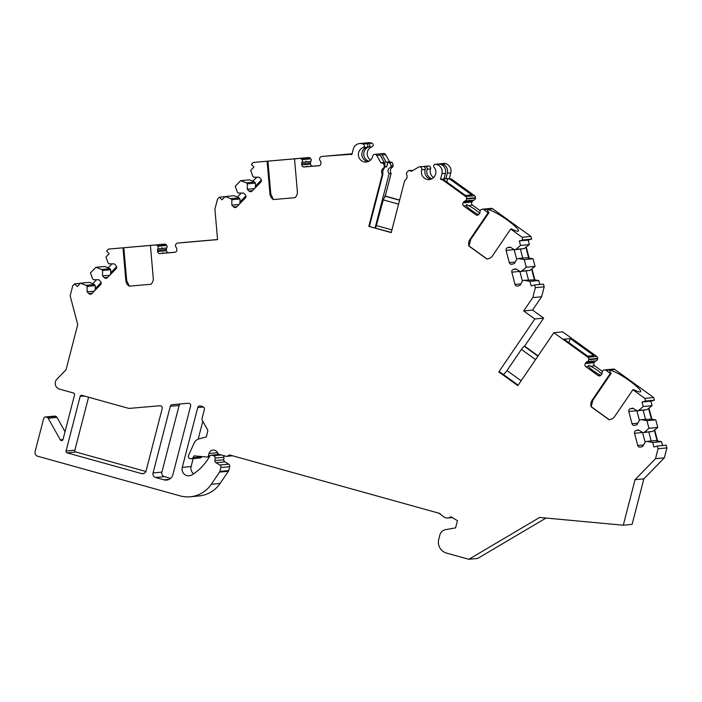 <?xml version="1.0" encoding="UTF-8"?>
<svg xmlns="http://www.w3.org/2000/svg" width="702" height="702" viewBox="0 0 702 702"><rect width="100%" height="100%" fill="white"/><g stroke="black" fill="none" stroke-linecap="round" stroke-linejoin="round"><path stroke-width="1.05" d="M174.877 252.29A2.238 2.176 84.5 0 1 174.859 252.29L174.895 252.29A2.238 2.176 84.5 0 0 176.825 249.877L176.72 248.657A2.238 2.176 84.5 0 0 176.088 247.271A2.238 2.176 84.5 0 1 175.667 244.717L175.851 244.322A2.238 2.176 84.5 0 1 177.597 243.085L217.576 239.61L214.909 209.135L217.488 199.184L219.401 197.209L221.964 199.851L225.175 196.56L230.809 198.684L231.835 199.737L231.853 205.16L233.573 206.932A2.238 2.176 -95.5 0 0 236.644 206.941L245.331 198.017A2.238 2.176 -95.5 0 0 245.323 194.858L243.603 193.094L238.329 193.076L237.302 192.015L235.24 186.223L240.637 180.677L246.279 182.801L247.306 183.854L247.315 189.277L249.035 191.049A2.238 2.176 -95.5 0 0 252.106 191.058L260.793 182.134A2.238 2.176 -95.5 0 0 260.793 178.975L259.073 177.202L253.791 177.185L252.764 176.132L250.702 170.34L253.905 167.041L251.342 164.4L253.255 162.434L267.102 161.232L269.954 193.875A7.45 7.239 -95.5 0 0 273.359 199.561L295.007 197.683A7.45 7.239 -95.5 0 0 297.367 191.497L294.515 158.854L299.789 158.389A2.238 2.176 84.5 0 1 301.737 159.31L301.983 159.661A2.238 2.176 84.5 0 1 302.009 162.259A2.238 2.176 84.5 0 0 301.632 163.733L301.737 164.952A2.238 2.176 84.5 0 0 304.098 166.988L318.962 165.698A2.238 2.176 84.5 0 1 318.962 165.698A2.238 2.176 84.5 0 0 320.928 163.285L320.823 162.065A2.238 2.176 84.5 0 0 320.191 160.679A2.238 2.176 84.5 0 1 319.77 158.117L319.954 157.731A2.238 2.176 84.5 0 1 321.7 156.493A2.238 2.176 84.5 0 1 321.718 156.485L352.088 153.773L324.5 156.239L351.965 154.229M153.062 472.937L170.296 406.309A2.238 2.176 84.5 0 1 172.201 404.668L188.329 403.273A2.238 2.176 84.5 0 1 190.619 406.081L172.903 474.605A7.45 7.239 84.5 0 1 164.04 479.843L155.633 477.509A3.721 3.624 84.5 0 1 153.062 472.937L161.89 472.095A3.721 3.624 -95.5 0 0 164.461 476.658L170.586 478.36M141.637 473.604L67.067 452.851A1.492 1.448 84.5 0 1 66.041 451.026L80.16 396.411A1.492 1.448 84.5 0 1 81.932 395.358L128.905 408.432L159.916 405.738A2.238 2.176 84.5 0 1 162.215 408.546L146.06 470.989A3.721 3.624 84.5 0 1 141.637 473.604L144.156 473.367M201.974 456.581L201.799 456.879A2.238 2.176 -95.5 0 1 200.149 457.941L191.321 458.783A2.238 2.176 -95.5 0 1 190.549 458.722L189.952 458.555A2.238 2.176 -95.5 0 1 188.54 455.449L194.182 442.962A7.45 7.239 -95.5 0 1 198.868 438.925L206.291 436.907L207.731 431.326A2.238 2.176 84.5 0 0 207.511 429.633L202.246 420.279A2.238 2.176 -95.5 0 1 202.027 418.585L204.396 409.415A2.238 2.176 84.5 0 0 202.852 406.677L200.403 405.993A2.238 2.176 84.5 0 0 197.745 407.564L203.545 407.002M191.321 458.783A2.238 2.176 -95.5 0 0 192.971 457.722L194.077 455.835A2.238 2.176 -95.5 0 0 194.261 455.861L206.8 457.028A1.571 1.527 -95.5 0 0 208.406 455.879L210.152 455.712M232.608 455.782L226.825 456.344A2.238 2.176 -95.5 0 1 226.053 456.274L219.033 454.317A2.238 2.176 -95.5 0 1 217.646 453.018A4.695 4.563 -95.5 0 0 209.012 453.536L208.406 455.879M226.825 456.344A2.238 2.176 -95.5 0 0 228.15 455.703L231.239 455.405M452.263 517.585L447.867 518.006A5.958 5.791 -95.5 0 1 443.954 516.918L440.031 514.048L440.163 513.557L230.247 455.133A2.238 2.176 -95.5 0 0 228.15 455.703M447.867 518.006A5.958 5.791 -95.5 0 0 450.895 516.769L457.458 520.682L455.598 527.869L445.586 529.65A7.45 7.239 -95.5 0 0 439.856 535.038L438.741 539.355A11.171 10.863 -95.5 0 0 446.454 553.053L468.866 559.292L477.693 558.441L546.024 518.041M605.975 370.314A2.238 2.176 -95.5 0 0 604.519 369.919L613.346 369.068A2.238 2.176 -95.5 0 1 614.803 369.471L605.975 370.314L610.31 373.446L592.093 400.228A7.45 7.239 -95.5 0 0 591.154 406.809L608.985 419.682A7.45 7.239 -95.5 0 0 614.68 416.523L632.897 389.742L644.831 398.359L645.542 401.061L642.049 402.009L643.234 406.528L638.653 410.468L637.249 410.854L632.678 408.125L630.335 408.766A2.238 2.176 -95.5 0 0 628.799 411.495L632.019 423.736A2.238 2.176 -95.5 0 0 634.687 425.324L637.03 424.684L639.654 419.998L641.049 419.612L646.954 420.7L648.955 428.308L644.375 432.257L642.971 432.634L638.399 429.914L636.056 430.545A2.238 2.176 -95.5 0 0 634.529 433.283L637.741 445.516A2.238 2.176 -95.5 0 0 640.408 447.104L642.751 446.463L645.375 441.777L646.779 441.4L652.684 442.488L653.869 446.998L657.362 446.051L658.072 448.745L655.501 458.696L635.056 479.694L623.279 525.228L539.636 517.453L468.866 559.292M604.519 369.919A2.238 2.176 -95.5 0 0 603.843 370.094L603.457 370.27A2.238 2.176 -95.5 0 0 602.184 372.499A2.238 2.176 -95.5 0 1 601.798 373.973L601.114 374.982A2.238 2.176 -95.5 0 1 598.095 375.517L600.815 375.333M588.829 359.266L597.656 358.415A2.238 2.176 -95.5 0 0 596.735 356.432L562.671 331.853L553.843 332.695L587.907 357.274A2.238 2.176 -95.5 0 1 588.829 359.266L588.803 359.696A2.238 2.176 -95.5 0 1 587.205 361.697A2.238 2.176 -95.5 0 0 585.986 362.565L585.31 363.566A2.238 2.176 -95.5 0 0 585.845 366.681L598.095 375.517M553.843 332.695L517.822 385.652L498.797 371.928L534.827 318.971L523.71 310.951L532.537 310.1L543.655 318.129L524.605 346.121L538.092 355.861M483.792 209.608A2.238 2.176 -95.5 0 0 482.335 209.205L491.163 208.362A2.238 2.176 -95.5 0 1 492.62 208.757L483.792 209.608L488.127 212.741L469.91 239.522A7.45 7.239 -95.5 0 0 468.971 246.104L486.802 258.968A7.45 7.239 -95.5 0 0 492.497 255.818L510.714 229.036L522.121 237.267L522.832 239.961L519.331 240.918L520.524 245.437L515.935 249.377L514.54 249.763L509.968 247.034L507.625 247.674A2.238 2.176 -95.5 0 0 506.089 250.403L509.31 262.645A2.238 2.176 -95.5 0 0 511.969 264.233L514.312 263.592L516.944 258.906L518.339 258.52L524.245 259.608L526.246 267.216L521.656 271.165L520.261 271.542L515.689 268.813L513.346 269.454A2.238 2.176 -95.5 0 0 511.811 272.183L515.031 284.424A2.238 2.176 -95.5 0 0 517.69 286.012L520.033 285.372L522.665 280.686L524.061 280.3L529.966 281.388L531.151 285.907L534.652 284.951L535.363 287.653L532.783 297.604L523.71 310.951M482.335 209.205A2.238 2.176 -95.5 0 0 481.66 209.389L481.274 209.565A2.238 2.176 -95.5 0 0 480.001 211.793A2.238 2.176 -95.5 0 1 479.615 213.268L478.939 214.268A2.238 2.176 -95.5 0 1 475.912 214.812L478.632 214.628M382.3 174.245L382.906 174.193C382.52 171.472 383.073 169.322 384.564 167.76L383.968 167.822A4.466 4.344 -95.5 0 0 382.3 174.245L368.822 226.369L391.225 232.608L404.703 180.484A4.466 4.344 -95.5 0 0 406.37 174.052L406.756 172.569L408.801 170.472L411.6 171.253L418.603 167.111A2.238 2.176 84.5 0 1 421.753 169.761A7.45 7.239 84.5 0 0 429.343 179.554A7.45 7.239 84.5 0 0 434.126 167.322A1.86 1.808 84.5 0 1 435.968 164.321L436.828 164.558A7.45 7.239 84.5 0 1 441.97 173.692L440.523 179.3L442.602 179.879L465.724 196.569A2.238 2.176 -95.5 0 1 466.646 198.561L466.619 198.991A2.238 2.176 -95.5 0 1 465.022 200.983A2.238 2.176 -95.5 0 0 463.811 201.86L463.127 202.86A2.238 2.176 -95.5 0 0 463.662 205.976L475.912 214.812M383.968 167.822L384.345 166.339L383.59 163.452L384.863 163.338L384.95 166.277L384.345 166.339M380.791 162.68L384.248 162.346L380.186 155.124A2.238 2.176 -95.5 0 0 378.097 154.01L374.631 154.343A2.238 2.176 -95.5 0 1 376.728 155.458L380.791 162.68L383.59 163.452M374.631 154.343A2.238 2.176 -95.5 0 0 372.718 156.116A7.45 7.239 84.5 0 1 358.546 156.195A7.45 7.239 84.5 0 1 363.18 147.578A1.86 1.808 -95.5 0 0 363.039 144.024L362.179 143.787A7.45 7.239 -95.5 0 0 353.317 149.017L351.869 154.624L349.789 154.045L350.912 153.94M321.718 156.485L349.789 154.045M186.399 242.234A2.238 2.176 84.5 0 1 186.425 242.234L177.597 243.085A2.238 2.176 84.5 0 1 177.615 243.085L186.442 242.234A2.238 2.176 84.5 0 1 186.442 242.234L217.567 239.531M174.859 252.29L159.995 253.58A2.238 2.176 84.5 0 1 157.634 251.544L157.529 250.324A2.238 2.176 84.5 0 1 157.906 248.85L166.734 247.999A2.238 2.176 84.5 0 0 166.707 245.41L166.453 245.059A2.238 2.176 84.5 0 0 164.505 244.138L108.503 249.087L122.99 247.824L125.851 280.475A7.45 7.239 -95.5 0 0 129.256 286.162L150.895 284.275A7.45 7.239 -95.5 0 0 153.264 278.089L150.412 245.446L155.677 244.989A2.238 2.176 84.5 0 1 157.625 245.902L166.453 245.059M157.625 245.902L157.88 246.262A2.238 2.176 84.5 0 1 157.906 248.85M46.306 417.032A2.238 2.176 -95.5 0 0 45.533 416.962L54.361 416.119A2.238 2.176 84.5 0 1 55.133 416.181L46.841 417.181A2.238 2.176 -95.5 0 1 48.157 418.225L60.354 439.882A1.492 1.448 84.5 0 0 63.004 439.531L74.561 394.849A1.492 1.448 84.5 0 0 73.534 393.023L59.53 389.127A5.958 5.791 -95.5 0 1 56.915 379.15L66.032 369.778L77.72 324.578L70.156 295.779L72.736 285.828L74.649 283.862L77.22 286.504L80.423 283.213L86.056 285.337L87.083 286.39L87.101 291.813L88.821 293.585A2.238 2.176 -95.5 0 0 91.892 293.594L100.579 284.67A2.238 2.176 -95.5 0 0 100.57 281.511L98.85 279.738L93.577 279.721L92.55 278.668L90.488 272.867L95.884 267.322L101.527 269.454L102.553 270.507L102.562 275.93L104.282 277.702A2.238 2.176 -95.5 0 0 107.353 277.711L116.041 268.787A2.238 2.176 -95.5 0 0 116.041 265.628L114.321 263.855L109.038 263.838L108.011 262.785L105.949 256.985L109.152 253.694L106.59 251.053L108.503 249.087M45.533 416.962A2.238 2.176 -95.5 0 0 43.647 418.603L35.1 451.658A3.721 3.624 -95.5 0 0 37.671 456.23L180.081 495.866A29.791 28.966 -95.5 0 0 190.365 496.77A29.791 28.966 -95.5 0 0 211.293 484.275L220.121 483.432A29.791 28.966 -95.5 0 1 199.184 495.928L190.365 496.77M223.438 455.545A2.238 2.176 84.5 0 1 223.964 457.213L223.754 459.74A2.238 2.176 -95.5 0 0 224.842 461.872L228.694 464.171A2.238 2.176 84.5 0 1 229.712 466.69L228.712 470.559A2.238 2.176 84.5 0 1 228.396 471.261L219.568 472.104L211.293 484.275M219.568 472.104A2.238 2.176 -95.5 0 0 219.884 471.402L220.884 467.532A2.238 2.176 -95.5 0 0 219.866 465.014L216.014 462.723A2.238 2.176 84.5 0 1 214.926 460.582L223.754 459.74M219.858 454.545L212.074 455.291L213.531 455.703A2.238 2.176 -95.5 0 1 215.137 458.055L214.926 460.582M212.074 455.291A2.238 2.176 -95.5 0 0 209.635 456.326L209.591 456.405A52.132 50.693 -95.5 0 1 191.962 474.885A6.704 6.52 -95.5 0 1 182.274 467.392L197.745 407.564M180.467 403.957A2.238 2.176 -95.5 0 0 179.124 405.466L161.89 472.095M88.566 397.209L74.868 450.184A1.492 1.448 -95.5 0 0 75.895 452.009L145.893 471.49M217.717 453.167L217.33 454.65M193.147 458.608L191.102 466.54A6.704 6.52 -95.5 0 0 193.673 473.78M122.99 247.824L123.815 247.745L126.667 280.396L129.256 286.162M150.412 245.446L123.815 247.745M161.899 247.604C161.846 246.341 161.846 246.341 161.899 247.604M175.421 252.167L168.822 252.738A2.238 2.176 84.5 0 1 166.462 250.702L166.356 249.473A2.238 2.176 84.5 0 1 166.734 247.999M175.307 252.202L164.689 253.132C162.311 252.904 161.6 252.974 162.566 253.334L162.136 253.124M175.131 252.246L159.995 253.58M215.251 239.742L180.396 242.831L215.251 239.742M532.783 297.604L541.611 296.762L532.537 310.1M535.363 287.653L544.19 286.811L541.611 296.762M519.331 240.918L528.158 240.075L529.352 244.586L525.859 247.262L528.703 258.082L533.072 258.766L524.245 259.608M522.121 237.267L530.949 236.416L531.66 239.119L528.158 240.075M531.66 239.119L522.832 239.961M533.072 258.766L535.073 266.365L529.94 270.367L520.261 271.542M535.073 266.365L526.246 267.216M521.656 271.165L529.94 270.367M524.061 280.3L534.424 279.861L531.581 269.041M534.424 279.861L538.794 280.546L529.966 281.388M519.831 271.288A2.238 2.176 -95.5 0 0 519.857 271.411L522.411 281.133M515.935 249.377L524.218 248.587L514.54 249.763M514.11 249.508A2.238 2.176 -95.5 0 0 514.136 249.631L516.69 259.345M528.483 279.879L526.14 270.981M522.762 258.099L520.419 249.201M518.339 258.52L526.614 257.731L528.703 258.082M534.854 279.817L532.019 268.998M529.132 258.038L526.289 247.218M524.218 248.587L525.859 247.262M529.352 244.586L520.524 245.437M538.794 280.546L539.82 284.459M544.19 286.811L543.48 284.108L534.652 284.951M510.714 229.036L511.539 228.957A18.621 2.826 -145.8 0 0 518.453 231.011A18.621 2.826 -145.8 0 0 504.65 218.208A18.621 2.826 -145.8 0 0 487.662 210.065A18.621 2.826 -145.8 0 0 488.952 212.662L470.735 239.443L468.971 246.104M487.372 258.933L486.802 258.968M488.127 212.741L488.952 212.662M225.07 196.665L219.401 197.209M240.637 180.677L249.464 179.826L252.939 181.134M246.279 182.801L254.554 182.002L252.79 181.283L256.774 177.202M247.306 183.854L255.484 183.073L255.361 187.715M254.554 182.002L255.484 183.073M247.315 189.277L254.51 188.592M230.809 198.684L239.092 197.894L240.023 198.956L239.9 203.598M231.835 199.737L240.023 198.956M231.853 205.16L239.049 204.475M261.363 180.028L255.361 186.205M245.902 195.919L239.891 202.088M241.304 193.085L237.329 197.174L239.092 197.894M225.175 196.56L234.003 195.709L237.469 197.025M253.255 162.434L308.608 157.546A2.238 2.176 84.5 0 1 310.565 158.468L310.81 158.819A2.238 2.176 84.5 0 1 310.837 161.407A2.238 2.176 84.5 0 0 310.459 162.882L310.565 164.101A2.238 2.176 84.5 0 0 312.925 166.146L319.524 165.567M267.102 161.232L267.927 161.153L270.779 193.796L273.359 199.561M294.515 158.854L267.927 161.153M319.234 165.654L306.669 166.743C305.712 166.383 306.423 166.313 308.801 166.541L319.419 165.611M306.239 166.532L304.098 166.988M306.002 161.012C305.949 159.749 305.949 159.749 306.002 161.012M384.81 166.804A26.071 2.132 14.5 0 1 386.662 166.927L385.284 166.541A1.86 1.808 -95.5 0 0 384.898 166.479M386.662 166.927L387.776 162.61L386.153 162.162L382.09 154.94A2.238 2.176 -95.5 0 0 379.071 154.15M368.962 161.223A7.45 7.239 84.5 0 1 368.55 147.06A1.86 1.808 -95.5 0 0 368.401 143.506L367.541 143.269A7.45 7.239 -95.5 0 0 364.031 143.199M370.595 160.038A7.45 7.239 84.5 0 1 372.007 146.727A1.86 1.808 -95.5 0 0 371.867 143.173L371.007 142.936A7.45 7.239 -95.5 0 0 368.436 142.708L364.97 143.041M359.608 143.559L363.066 143.226A7.45 7.239 84.5 0 1 365.637 143.454L366.497 143.691A1.86 1.808 -95.5 0 1 366.646 147.244A7.45 7.239 84.5 0 0 368.041 161.635M386.153 162.162L389.619 161.829L385.556 154.607A2.238 2.176 -95.5 0 0 383.459 153.501L380.001 153.826M442.602 179.879L443.725 179.773L441.646 179.194L447.876 178.598L446.709 181.923M443.725 179.773L465.479 195.472L471.709 194.875L449.956 179.177L447.876 178.598L451.421 179.036L474.552 195.718L465.724 196.569M444.155 178.308L445.884 178.791L447.341 173.183L450.798 172.85L449.35 178.457M439.803 164.093A1.86 1.808 84.5 0 1 440.689 163.75L444.155 163.417A1.86 1.808 84.5 0 1 444.796 163.478L445.656 163.715A7.45 7.239 84.5 0 1 450.798 172.85M440.689 163.75A1.86 1.808 84.5 0 1 441.339 163.803L442.19 164.049A7.45 7.239 84.5 0 1 447.341 173.183M435.328 164.268L438.785 163.935A1.86 1.808 84.5 0 1 439.434 163.987L440.294 164.224A7.45 7.239 84.5 0 1 445.437 173.368L443.98 178.966M423.911 166.628L423.964 166.593A2.238 2.176 84.5 0 1 427.123 169.252A7.45 7.239 -95.5 0 0 431.976 178.764M433.608 177.58A7.45 7.239 84.5 0 1 430.58 168.919A2.238 2.176 84.5 0 0 428.308 165.979L424.842 166.313M419.48 166.822L422.937 166.497A2.238 2.176 84.5 0 1 425.219 169.428A7.45 7.239 -95.5 0 0 431.054 179.168M408.801 170.472L410.065 170.349A26.071 2.132 14.5 0 0 412.609 170.656M398.587 204.159L383.266 199.894L385.266 196.06L399.649 200.061M384.749 196.104L399.596 200.237M375.649 228.08L383.266 199.894M376.614 225.623L391.927 229.887M368.822 226.369L391.277 232.423M440.523 179.3L441.646 179.194M389.619 161.829L392.418 162.61L393.173 165.488L391.19 165.681L389.768 162.864A26.071 2.132 14.5 0 0 387.776 162.61M389.768 162.864L392.418 162.61M384.784 163.276L384.977 162.548A26.071 2.132 14.5 0 0 384.477 162.811A26.071 2.132 14.5 0 0 384.863 163.338M384.977 162.548L384.248 162.346M449.956 179.177L451.421 179.036M391.128 173.403L389.145 173.587C387.135 171.051 387.688 168.91 390.803 167.164L392.795 166.971A4.466 4.344 -95.5 0 0 391.128 173.403L385.266 196.06M382.906 174.193L369.419 226.342M384.564 167.76L384.95 166.277M391.19 165.681L390.803 167.164M389.145 173.587L375.096 227.922M393.173 165.488L392.795 166.971M479.642 213.241A8.942 1.351 34.2 0 0 468.366 205.519L466.505 204.572L466.233 205.73A8.942 1.351 34.2 0 0 478.483 214.566M469.489 200.193C470.243 199.192 470.243 199.192 469.489 200.193M465.022 200.983L473.85 200.14A2.238 2.176 -95.5 0 0 472.63 201.009L471.955 202.018A2.238 2.176 -95.5 0 0 472.49 205.124L480.186 210.679M473.85 200.14A2.238 2.176 -95.5 0 0 475.447 198.139L475.473 197.71A2.238 2.176 -95.5 0 0 474.552 195.718M492.62 208.757L530.949 236.416M521.138 380.774L507.002 370.568L521.41 349.385L524.087 346.174L537.899 356.142M503.588 374.675L507.002 370.568M535.547 359.591L521.41 349.385M524.087 346.174L524.605 346.121M518.137 385.179L499.666 371.841L498.797 371.928M543.655 318.129L534.827 318.971M80.318 283.318L74.649 283.862M95.884 267.322L104.712 266.479L108.187 267.787M101.527 269.454L109.802 268.655L108.038 267.936L112.022 263.847M102.553 270.507L110.74 269.717L110.609 274.368M109.802 268.655L110.74 269.717M102.562 275.93L109.758 275.237M86.056 285.337L94.34 284.538L95.27 285.609L95.147 290.251M87.083 286.39L95.27 285.609M87.101 291.813L94.296 291.128M116.62 266.681L110.609 272.859M101.149 282.564L95.139 288.741M96.551 279.729L92.576 283.819L94.34 284.538M80.423 283.213L89.251 282.362L92.717 283.669M55.133 416.181L55.669 416.33A2.238 2.176 84.5 0 1 56.985 417.374L65.04 431.677M228.396 471.261L220.121 483.432M202.808 421.27L198.183 439.154M610.31 373.446L611.135 373.367L592.909 400.149L591.154 406.809M609.555 419.638L608.985 419.682M632.897 389.742L633.722 389.663A18.621 2.826 -145.8 0 0 640.636 391.725A18.621 2.826 -145.8 0 0 626.825 378.913A18.621 2.826 -145.8 0 0 609.845 370.77A18.621 2.826 -145.8 0 0 611.135 373.367M601.816 373.947A8.942 1.351 34.2 0 0 590.549 366.233L588.688 365.286L588.416 366.435A8.942 1.351 34.2 0 0 600.658 375.272M587.205 361.697L596.033 360.846A2.238 2.176 -95.5 0 0 594.813 361.723L594.138 362.723A2.238 2.176 -95.5 0 0 594.673 365.839L602.369 371.384M591.672 360.898C592.418 359.898 592.418 359.898 591.672 360.898M597.656 358.415L597.63 358.854A2.238 2.176 -95.5 0 1 596.033 360.846M570.314 338.575L593.892 355.581L587.662 356.177L564.083 339.171L570.314 338.575L568.883 342.629M644.831 398.359L653.659 397.507L654.369 400.21L650.877 401.167L652.061 405.677L648.569 408.353L651.412 419.173L655.782 419.857L646.954 420.7M614.803 369.471L653.659 397.507M642.049 402.009L650.877 401.167M654.369 400.21L645.542 401.061M655.782 419.857L657.783 427.457L652.649 431.458L642.971 432.634M657.783 427.457L648.955 428.308M644.375 432.257L652.649 431.458M646.779 441.4L655.054 440.602L657.142 440.953L654.299 430.133M657.142 440.953L661.512 441.637L652.684 442.488M642.541 432.379A2.238 2.176 -95.5 0 0 642.576 432.511L645.129 442.225M638.653 410.468L646.928 409.678L637.249 410.854M636.819 410.6A2.238 2.176 -95.5 0 0 636.854 410.723L639.408 420.437M651.193 440.97L648.859 432.072M645.471 419.191L643.137 410.293M641.049 419.612L651.412 419.173M657.572 440.909L654.729 430.089M651.851 419.129L649.008 408.31M646.928 409.678L648.569 408.353M652.061 405.677L643.234 406.528M661.512 441.637L662.539 445.551M658.072 448.745L666.9 447.902L666.189 445.2L657.362 446.051M666.9 447.902L664.329 457.853L643.883 478.852L632.107 524.385L623.279 525.228M655.501 458.696L664.329 457.853M635.056 479.694L643.883 478.852M439.004 513.232L440.031 514.048M155.633 477.509L164.461 476.658M170.296 406.309L179.124 405.466M164.04 479.843L169.085 479.361M80.16 396.411L84.284 396.016M66.041 451.026L74.868 450.184M67.067 452.851L75.895 452.009M209.012 453.536L217.523 452.72M182.274 467.392L191.102 466.54M213.531 455.703L221.314 454.957M215.137 458.055L223.964 457.213M216.014 462.723L224.842 461.872M228.694 464.171L219.866 465.014M150.895 284.275L129.422 286.144L150.895 284.275M126.667 280.396L125.851 280.475M155.677 244.989L164.505 244.138M157.88 246.262L166.707 245.41M157.529 250.324L166.356 249.473M157.634 251.544L166.462 250.702M164.689 253.132L168.822 252.738M515.031 284.424L520.884 283.862M511.811 272.183L519.857 271.411M513.346 269.454L516.286 269.173M509.31 262.645L515.163 262.083M506.089 250.403L514.136 249.631M507.625 247.674L510.565 247.394M486.977 258.959L469.147 246.086M470.735 239.443L469.91 239.522M249.035 191.049L252.439 190.725M233.573 206.932L236.969 206.607M295.007 197.683L273.534 199.543L295.007 197.683M270.779 193.796L269.954 193.875M301.737 159.31L310.565 158.468M299.789 158.389L308.608 157.546M301.983 159.661L310.81 158.819M302.009 162.259L310.837 161.407M301.632 163.733L310.459 162.882M301.737 164.952L310.565 164.101M308.801 166.541L312.925 166.146M367.541 143.269L371.007 142.936M362.179 143.787L365.637 143.454M368.401 143.506L371.867 143.173M363.039 144.024L366.497 143.691M368.55 147.06L372.007 146.727M363.18 147.578L366.646 147.244M382.09 154.94L385.556 154.607M376.728 155.458L380.186 155.124M442.19 164.049L445.656 163.715M436.828 164.558L440.294 164.224M441.97 173.692L445.437 173.368M441.339 163.803L444.796 163.478M435.968 164.321L439.434 163.987M427.123 169.252L430.58 168.919M421.753 169.761L425.219 169.428M468.366 205.519L472.49 205.124M463.662 205.976L466.233 205.73M463.127 202.86L471.955 202.018M463.811 201.86L472.63 201.009M466.619 198.991L475.447 198.139M466.646 198.561L475.473 197.71M104.282 277.702L107.687 277.369M88.821 293.585L92.216 293.26M60.354 439.882L62.978 439.627M48.157 418.225L56.985 417.374M46.841 417.181L55.669 416.33M228.712 470.559L219.884 471.402M229.712 466.69L220.884 467.532M609.16 419.664L591.33 406.8M592.909 400.149L592.093 400.228M590.549 366.233L594.673 365.839M585.845 366.681L588.416 366.435M596.735 356.432L587.907 357.274M588.803 359.696L597.63 358.854M585.986 362.565L594.813 361.723M585.31 363.566L594.138 362.723M637.741 445.516L643.594 444.954M634.529 433.283L642.576 432.511M636.056 430.545L638.995 430.265M632.019 423.736L637.872 423.174M628.799 411.495L636.854 410.723M630.335 408.766L633.274 408.485M201.799 456.879L192.971 457.722M209.363 456.809L207.072 457.028M219.48 454.44L211.302 455.229M469.138 246.051L487.021 258.95M591.321 406.756L609.204 419.664"/></g></svg>
